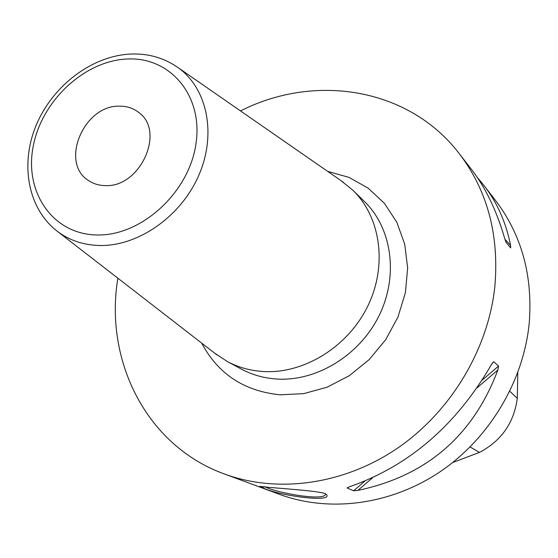 <?xml version="1.0" encoding="UTF-8"?>
<svg xmlns="http://www.w3.org/2000/svg" width="558" height="558" viewBox="0 0 558 558"><rect width="100%" height="100%" fill="white"/><g stroke="black" fill="none" stroke-linecap="round" stroke-linejoin="round"><path stroke-width="0.84" d="M452.664 462.54L479.475 452.405C501.384 440.848 513.995 422.825 517.301 398.335L517.782 372.702M483.458 184.872L495.371 200.245C521.681 234.82 532.96 275.854 529.2 323.354C523.481 381.421 489.275 438.56 439.892 471.887C390.377 505.067 329.227 512.676 279.684 494.409L224.428 474C277.298 493.509 343.261 484.923 397.073 448.486C450.738 411.895 488.257 349.406 494.869 286.38C499.264 234.827 487.399 190.599 459.29 153.68L470.255 167.832C484.874 186.281 496.327 209.724 504.613 238.175L506.036 242.298L510.661 247.933L510.619 245.527C505.925 221.903 496.69 201.452 482.921 184.175L476.504 176.426M240.512 110.93C314.572 73.21 408.707 87.453 459.29 153.68M469.717 167.135L470.255 167.825M117.864 278.191C104.158 360.175 146.05 445.675 224.428 474M353.639 490.782L347.118 487.999L349.475 486.778C408.958 466 456.311 425.21 491.535 364.423L493.697 361.73L498.566 366.055L497.869 369.982C473.114 435.819 426.458 475.96 357.887 490.398L353.639 490.782L364.89 481.094M262.574 487.608L259.889 486.255C260.586 487.28 314.684 490.133 324.749 493.453L326.688 494.674C332.282 503.337 274.878 494.827 262.574 487.608L263.913 486.625M352.789 190.166L364.332 201.403C391.849 227.957 398.754 275.408 379.273 315.263C359.903 355.153 316.686 381.616 276.803 379.028C264.018 378.198 252.209 374.885 241.384 369.082L227.197 361.451C238.189 367.338 250.193 370.693 263.202 371.516C303.789 374.069 347.892 346.964 367.722 306.216C387.664 265.503 380.737 217.125 352.789 190.166L340.966 180.604M227.197 361.451L214.509 353.047M119.321 106.166C126.764 106.048 133.243 108.154 138.761 112.486C165.691 131.269 140.246 187.607 105.392 185.591C99.164 185.535 93.618 183.896 88.757 180.687C59.42 163.201 83.567 105.141 119.321 106.166M325.621 493.851L325.565 494.158C324.658 501.44 276.97 493.084 264.806 486.736M517.301 398.335L509.817 391.311M479.475 452.405L470.108 446.979M510.619 245.527L504.906 239.194M347.118 487.999L347.864 487.357M492.554 362.714L493.697 361.73M482.217 380.131L498.566 366.055M357.887 490.398L372.688 477.662M477.041 387.894L497.869 369.982M201.71 343.135C218.004 373.958 244.132 391.179 280.095 394.799L303.657 393.655L327.141 387.189L349.378 375.646L369.25 359.54L385.731 339.655L397.98 316.986L405.394 292.692L407.654 268L404.71 244.125L396.794 222.224L384.385 203.286L368.154 188.137L348.938 177.374L327.658 171.376M57.886 231.737C27.509 208.88 19.851 163.592 36.444 124.615C53.017 85.513 91.875 55.814 130.809 54.042C148.414 53.352 164.198 57.899 178.169 67.692C207.332 88.499 216.839 134.227 198.725 175.47C180.792 216.762 137.868 246.545 99.24 245.492C83.477 245.018 69.694 240.435 57.886 231.737L216.916 354.909M96.736 234.96C52.64 234.276 24.12 192.057 33.194 146.398C41.662 100.712 84.718 60.466 127.594 58.995C170.553 56.825 203.796 96.213 195.816 144.752C188.492 193.284 140.7 236.362 96.736 234.96M178.169 67.692L343.456 182.333"/></g></svg>
